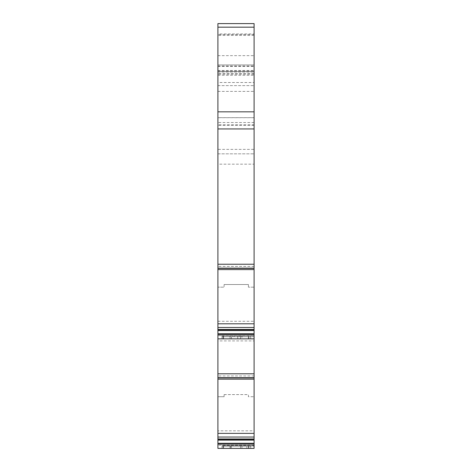 <?xml version="1.0" encoding="UTF-8"?>
<svg xmlns="http://www.w3.org/2000/svg" width="472" height="472" viewBox="0 0 472 472"><rect width="100%" height="100%" fill="white"/><g stroke="black" fill="none" stroke-linecap="round" stroke-linejoin="round"><path stroke-width="0.35" stroke-dasharray="2.36 1.77" d="M217.911 117.658L217.911 124.85L254.089 124.85L254.089 117.658L217.911 117.658L217.911 23.6L254.089 23.6L254.089 65.974L217.911 65.974L217.911 23.6L217.911 72.039L217.911 71.561L254.089 71.561L254.089 72.039L254.089 23.6L217.911 23.6L254.089 23.6L254.089 33.937L217.911 33.937M217.911 75.278L254.089 75.278L254.089 64.941L217.911 64.941L254.089 64.941L254.089 33.937M248.921 446.052L223.079 446.052L223.079 448.4L248.921 448.4L223.079 448.4L248.921 448.4L223.079 448.4L223.079 445.686L223.079 448.4L223.079 446.052L248.921 446.052L248.921 448.4L248.921 446.052M248.402 446.052L230.065 446.052L248.402 446.052L240.561 446.052L240.561 448.4L242.024 448.4L234.295 448.4L240.561 448.4L240.561 445.686L248.402 445.686L223.598 445.686L223.598 448.4L248.402 448.4L223.598 448.4L223.598 445.686L223.598 448.4L248.402 448.4L248.402 445.686L248.402 448.4L223.598 448.4L234.295 448.4L223.598 448.4L223.598 446.052L248.402 446.052L248.402 448.4L248.402 446.052L248.402 448.4L241.935 448.4L248.402 448.4L242.024 448.4L248.402 448.4L248.402 445.686L241.935 445.686L241.935 448.4L241.935 445.686L230.065 445.686L248.402 445.686L248.402 448.4L248.402 446.052M230.065 446.052L223.598 446.052L230.065 446.052L230.065 448.4L223.598 448.4L230.065 448.4L230.065 446.052M240.561 445.686L231.439 445.686L231.439 448.4L231.439 446.052L240.561 446.052M231.439 446.052L223.598 446.052L223.598 448.4L223.598 445.686L231.439 445.686M217.911 335.739L217.911 287.165L217.911 335.739L254.089 335.739L254.089 338.843L254.089 333.728L217.911 333.728L217.911 329.432L254.089 329.432L254.089 266.403L254.089 268.379L217.911 268.379L217.911 164.167L254.089 164.167L254.089 149.382L217.911 149.382L217.911 124.85M217.911 149.382L217.911 153.831L254.089 153.831L217.911 153.831L217.911 164.167M254.089 164.167L254.089 268.379L217.911 268.356L217.911 327.474L254.089 327.474M217.911 329.432L217.911 327.474M217.911 333.728L217.911 334.571L254.089 334.571M217.911 338.843L254.089 338.843L254.089 335.793L254.089 338.843L217.911 338.843L217.911 340.908L254.089 340.908L254.089 338.843L217.911 338.843L217.911 334.571M217.911 443.291L217.911 396.722L217.911 448.4L254.089 448.4L254.089 443.291L217.911 443.291L217.911 438.989L254.089 438.989L254.089 375.966L254.089 377.942L217.911 377.942L217.911 340.908M254.089 340.908L254.089 377.942L217.911 377.919L217.911 437.037L254.089 437.037M217.911 438.989L217.911 437.037M254.089 73.62L217.911 73.62L217.911 71.555L254.089 71.555L254.089 125.275L254.089 117.699L217.911 117.699L217.911 91.391L254.089 91.391L254.089 70.647L217.911 70.647L217.911 65.974M217.911 70.647L217.911 74.246L254.089 74.246M217.911 91.391L217.911 74.246M217.911 117.699L217.911 82.511L254.089 82.511M217.911 73.62L217.911 82.511M217.911 72.039L254.089 72.033L217.911 72.039M254.089 91.391L254.089 117.699M254.089 70.647L254.089 65.974M222.047 338.843L222.047 336.731L250.726 336.731L250.726 338.843L250.726 336.731L222.047 336.731L222.047 338.843L254.089 338.843L222.047 338.843L222.047 335.793L250.726 335.793L250.726 338.843L250.726 335.793L254.089 335.793L222.047 335.793L222.047 338.843L254.089 338.843L250.726 338.843L254.089 338.843L254.089 287.165L248.402 287.165L254.089 287.165L254.089 335.739M254.089 430.83L254.089 396.722L254.089 430.83L217.911 430.83L254.089 430.83M254.089 438.989L254.089 443.291M254.089 329.432L254.089 333.728M254.089 124.85L254.089 149.382M254.089 75.278L254.089 117.658M217.911 85.615L254.089 85.615L217.911 85.615M254.089 266.403L217.911 266.403L254.089 266.403M248.921 338.843L223.079 338.843L248.921 338.843L223.079 338.843L248.921 338.843L248.921 335.793L248.921 338.843L248.921 336.731L223.079 336.731L223.079 338.843L223.079 335.793L223.079 338.843L223.079 336.731L248.921 336.731L248.921 338.843M254.089 375.966L217.911 375.966L254.089 375.966M217.911 448.4L254.089 448.4L222.047 448.4L254.089 448.4L222.047 448.4L222.047 446.052L254.089 446.052L222.047 446.052L222.047 448.4L222.047 445.686L222.047 448.4M224.112 394.598L248.402 394.598L248.402 396.722L254.089 396.722L248.402 396.722L248.402 394.598L224.112 394.598L224.112 396.722L217.911 396.722L224.112 396.722L224.112 394.598M254.089 448.4L250.726 448.4L254.089 448.4M230.312 448.4L246.85 448.4L230.312 448.4L230.312 446.052L246.85 446.052L246.85 448.4L246.85 446.052L230.312 446.052L230.312 448.4M224.112 284.522L248.402 284.522L248.402 287.165L248.402 284.522L224.112 284.522L224.112 287.165L217.911 287.165L224.112 287.165L224.112 284.522M217.911 321.273L254.089 321.273M240.561 335.793L248.402 335.793L248.402 338.843L248.402 336.731L230.065 336.731L248.402 336.731L240.561 336.731L240.561 338.843L239.168 338.843L242.024 338.843L240.561 338.843L240.561 335.793L231.439 335.793L231.439 338.843L232.832 338.843L223.598 338.843L248.402 338.843L242.024 338.843L248.402 338.843L248.402 335.793L248.402 338.843L241.935 338.843L248.402 338.843L248.402 336.731L248.402 338.843L223.598 338.843L248.402 338.843L223.598 338.843L223.598 336.731L248.402 336.731L248.402 338.843L248.402 335.793L241.935 335.793L241.935 338.843L230.065 338.843L241.935 338.843L241.935 335.793L230.065 335.793L248.402 335.793L223.598 335.793L223.598 338.843L230.065 338.843L223.598 338.843L223.598 335.793L223.598 338.843L231.439 338.843L231.439 336.731L240.561 336.731M230.065 336.731L223.598 336.731L230.065 336.731L230.065 338.843L230.065 336.731M231.439 336.731L223.598 336.731L223.598 338.843L223.598 335.793L230.065 335.793L230.065 338.843L230.065 335.793L223.598 335.793L231.439 335.793M237.705 336.731L237.705 338.843L232.832 338.843L239.168 338.843L237.705 338.843L237.705 335.793M250.726 448.4L250.726 445.686L254.089 445.686L222.047 445.686L250.726 445.686L250.726 448.4M223.079 335.793L248.921 335.793L223.079 335.793M223.079 445.686L248.921 445.686L223.079 445.686M254.089 336.731L250.726 336.731L254.089 336.731M230.065 445.686L223.598 445.686L230.065 445.686M254.089 34.58L217.911 34.58M254.089 122.519L217.911 122.519M217.911 70.487L254.089 70.487M217.911 66.434L254.089 66.434M254.089 35.412L217.911 35.412M217.911 55.643L254.089 55.643M254.089 264.237L217.911 264.237M254.089 268.125L217.911 268.125M254.089 268.291L217.911 268.291M254.089 269.606L217.911 269.606M217.911 323.804L254.089 323.804M217.911 329.769L254.089 329.769M217.911 330.577L254.089 330.577M254.089 373.8L217.911 373.8M254.089 377.683L217.911 377.683M254.089 377.848L217.911 377.848M254.089 379.163L217.911 379.163M217.911 433.367L254.089 433.367M254.089 439.332L217.911 439.332M217.911 440.134L254.089 440.134M217.911 444.128L254.089 444.128M254.089 445.202L217.911 445.202L254.089 445.202M217.911 335.639L254.089 335.639M234.295 335.793L234.295 336.731M234.295 445.686L234.295 446.052M232.832 446.052L232.832 445.686M237.705 446.052L237.705 445.686M242.024 445.686L242.024 446.052M232.832 336.731L232.832 335.793M239.168 445.686L239.168 446.052M229.976 336.731L229.976 335.793M239.168 335.793L239.168 336.731M229.976 446.052L229.976 445.686M242.024 335.793L242.024 336.731M254.089 125.275L217.911 125.275"/><path stroke-width="0.71" d="M217.911 437.037L217.911 433.367L254.089 433.367L254.089 437.037L217.911 437.037L217.911 448.4L222.047 448.4M217.911 379.163L217.911 377.919L254.089 377.919L254.089 379.163L217.911 379.163L217.911 433.367M217.911 377.848L254.089 377.942L254.089 338.843L217.911 338.843L217.911 377.848L254.089 377.848M217.911 327.474L217.911 323.804L254.089 323.804L254.089 327.474L217.911 327.474L217.911 338.843L222.047 338.843M217.911 269.606L217.911 268.356L254.089 268.356L254.089 269.606L217.911 269.606L217.911 323.804M217.911 268.291L254.089 268.379L254.089 27.169L217.911 27.169L217.911 268.291L254.089 268.291M254.089 27.169L254.089 23.6L217.911 23.6L217.911 27.169M254.089 323.804L254.089 269.606M254.089 327.474L254.089 329.432L217.911 329.432M217.911 338.843L254.089 338.843L254.089 329.432M254.089 433.367L254.089 379.163M254.089 437.037L254.089 438.989L217.911 438.989M217.911 448.4L254.089 448.4L254.089 438.989M254.089 443.291L217.911 443.291M254.089 333.728L217.911 333.728M254.089 444.128L217.911 444.128M254.089 440.134L217.911 440.134M254.089 439.332L217.911 439.332M217.911 377.683L254.089 377.683M217.911 373.8L254.089 373.8M254.089 334.571L217.911 334.571M217.911 268.125L254.089 268.125M217.911 264.237L254.089 264.237M254.089 330.577L217.911 330.577M254.089 329.769L217.911 329.769M254.089 128.939L217.911 128.939M254.089 111.835L217.911 111.835"/></g></svg>
